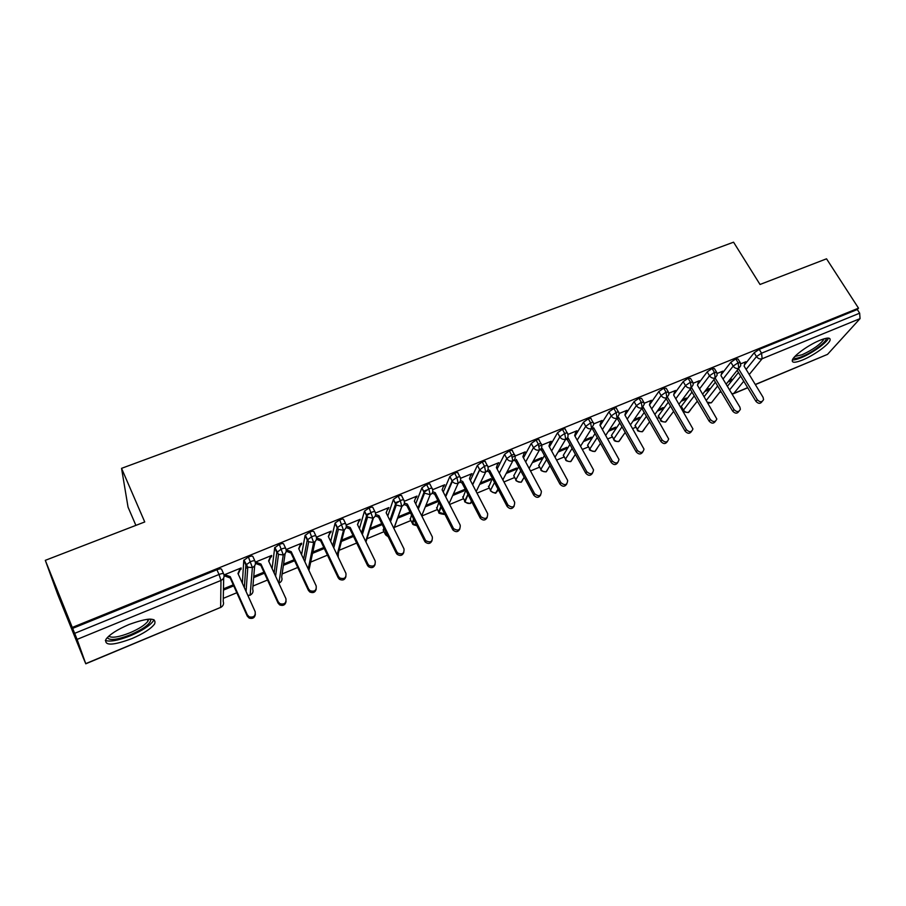 <?xml version="1.0" encoding="UTF-8"?>
<svg xmlns="http://www.w3.org/2000/svg" width="906" height="906" viewBox="0 0 906 906"><rect width="100%" height="100%" fill="white"/><g stroke="black" fill="none" stroke-linecap="round" stroke-linejoin="round"><path stroke-width="1.36" d="M128.946 624.54C148.12 617.598 156.681 617.382 154.666 623.894C151.098 628.685 143.522 633.577 131.948 638.583C112.774 645.684 104.111 645.91 105.968 639.262C109.615 634.46 117.27 629.545 128.946 624.54M819.964 340.271C827.405 337.372 830.757 337.372 830.043 340.282C828.707 344.756 813.577 355.571 802.603 359.988C795.049 362.989 791.629 362.989 792.365 359.999C793.656 355.628 808.877 344.688 819.964 340.271M82.786 656.635L85.719 663.645L77.089 639.398L45.3 560.338L57.52 593.951L82.82 656.624M223.284 598.356L236.806 592.75M245.096 589.308L246.262 588.832M252.944 586.057L267.53 580.01M282.117 573.951L297.734 567.484M310.837 562.037L327.451 555.152M339.116 550.316L356.658 543.045M366.953 538.776L383.997 531.697M394.348 527.405L410.928 520.531M421.811 516.012L437.451 509.523M440.123 508.425L440.746 508.164M449.625 504.472L463.589 498.685M477.009 493.124L489.308 488.017M503.951 481.947L514.642 477.507M530.486 470.939L539.591 467.156M556.612 460.101L564.178 456.964M582.343 449.433L588.413 446.907M607.677 438.923L612.286 437.009M632.626 428.572L635.831 427.236M657.212 418.368L659.036 417.609M696.646 402.015L697.609 401.618M719.534 392.525L721.153 391.856M135.889 525.378L128.04 507.122L121.551 468.345L733.566 242.185L760.021 284.473L826.532 258.81L858.514 308.165L857.291 309.524L759.217 349.376L761.561 353.193L859.658 313.182L857.291 309.524M247.78 567.541L246.466 568.073M369.036 513.521L366.081 514.721M398.04 501.686L395.027 502.921M426.567 490.055L423.51 491.301M859.658 313.182L860.043 318.629L827.529 354.371L755.355 384.608M72.367 627.405L858.514 308.165M45.3 560.338L144.745 521.958L121.551 468.345M744.97 362.876L745.887 361.732L740.712 363.85M729.171 380.395L731.912 379.263L730.644 380.848L730.134 379.988M727.914 381.97L730.644 380.848M727.382 386.296L738.447 372.445M744.426 364.959L754.154 352.774L759.217 349.376M72.707 628.356L216.919 569.749C219.807 568.674 221.381 568.56 221.653 569.398L223.601 573.758M242.366 583.249L243.771 560.395L248.391 556.964C251.222 555.91 252.74 555.808 252.944 556.669L254.88 560.916M255.367 614.211C254.824 617.756 252.751 619.047 249.161 618.085L247.293 616.148L247.383 614.936L249.263 616.873C253.714 617.699 255.673 615.955 255.164 611.652L237.972 573.498L240.203 568.322L240.135 569.648L241.053 569.274L241.132 567.949L224.031 574.925M224.133 576.193L224.224 574.846M233.261 584.823L223.544 588.832M223.522 590.066L233.725 585.865M272.106 568.606L274.688 547.813L279.342 544.381C282.117 543.351 283.578 543.272 283.714 544.144L285.639 548.289M286.07 601.505C285.322 604.948 283.227 606.091 279.761 604.948L278.097 603.147L278.278 601.901L279.954 603.713C284.439 604.732 286.432 603.045 285.922 598.673L268.595 560.95L270.747 555.842L270.588 557.201L271.494 556.828L271.653 555.469L255.345 562.139M263.94 572.173L253.771 576.375M253.657 577.632L264.416 573.204M301.573 554.721L305.096 535.446L309.784 532.015C312.502 531.007 313.895 530.95 313.974 531.845L315.888 535.876M316.239 588.991C315.333 592.331 313.193 593.339 309.841 592.003L308.391 590.35L308.663 589.081L310.112 590.746C314.631 591.98 316.658 590.372 316.171 585.91L298.708 548.617L300.792 543.566L300.543 544.948L301.438 544.585L301.675 543.204L286.137 549.557M294.122 559.738L283.578 564.087M283.385 565.367L294.597 560.746M330.69 541.414L335.118 523L339.705 519.851C342.377 518.866 343.725 518.821 343.725 519.738L345.628 523.668M330.883 532.547L330.373 531.482L330.01 532.898L331.211 531.143L316.409 537.19M323.816 547.496L312.91 551.992M312.638 553.306L324.28 548.492M359.433 528.56L364.518 511.086L369.15 507.892C371.766 506.918 373.057 506.896 373 507.824L374.891 511.664M375.084 564.472C373.872 567.688 371.675 568.424 368.504 566.692L367.485 565.389L367.927 564.064L368.946 565.378C373.521 567.111 375.605 565.65 375.197 560.995L357.474 524.54L359.41 519.625L359.002 521.052L360.271 519.263L346.194 525.016M353.012 535.457L341.766 540.089M341.426 541.426L353.499 536.443M383.374 530.418L383.816 527.802M387.768 516.069L393.43 499.365L398.108 496.126C400.679 495.174 401.913 495.163 401.8 496.114L403.668 499.852M403.793 552.467C402.434 555.638 400.214 556.25 397.122 554.302L396.318 553.215L396.839 551.867L397.632 552.966C402.23 554.982 404.348 553.611 403.985 548.855L386.149 512.796L388.017 507.938L387.53 509.387L388.867 507.587L375.48 513.056M381.754 523.611L370.18 528.379M369.75 529.738L382.23 524.585M410.316 519.297L411.505 514.902M415.718 503.906L421.879 487.836L426.601 484.54C429.127 483.611 430.305 483.623 430.135 484.585L431.992 488.243M415.616 497.904L416.998 496.092L404.303 501.278M410.022 511.958L398.13 516.862M397.643 518.232L410.509 512.921M436.862 508.345L438.832 502.4M443.249 492.026L449.874 476.488L454.631 473.159C457.111 472.23 458.243 472.264 458.017 473.238L459.863 476.805M443.34 486.556L444.699 484.778L432.649 489.693M437.858 500.486L425.888 505.412M437.96 500.69L437.496 501.788L437.009 500.825M425.322 506.816L437.496 501.788M463 497.564L465.797 490.248M470.384 480.406L477.405 465.356L482.219 461.947C484.653 461.041 485.741 461.086 485.457 462.083L487.292 465.571M470.633 475.401L471.958 473.645L460.554 478.3M452.706 495.514L463.963 490.871L464.631 489.444L453.34 494.098M488.742 486.93L492.388 478.402M497.122 469.025L504.551 454.314L509.376 450.905C511.743 450.033 512.773 450.078 512.49 451.063L514.325 454.506M497.507 464.416L498.798 462.672L488.017 467.077M479.67 484.393L490.033 480.112L490.758 478.674L480.361 482.955M514.076 476.454L513.736 475.82L518.606 466.828M523.464 457.858L531.267 443.442L536.103 440.044C538.379 439.195 539.387 439.251 539.104 440.203L540.961 443.623M523.962 453.6L525.22 451.879L512.479 457.088M506.216 473.442L515.718 469.523L516.499 468.062L506.975 471.992M539.036 466.126L538.696 465.514L544.449 455.514M549.41 446.896L557.564 432.751L562.422 429.353C564.608 428.538 565.571 428.583 565.31 429.501L567.19 432.898M550.01 442.943L551.233 441.256L539.217 446.16M532.354 462.66L541.018 459.082L541.856 457.609L533.17 461.188M563.77 455.967L563.294 455.356L569.931 444.438M574.982 436.137L583.464 422.219L588.334 418.821C590.44 418.028 591.369 418.085 591.12 418.968L593.011 422.355M575.661 432.456L576.862 430.78L567.847 434.472M558.096 452.037L565.933 448.798L566.839 447.315L558.979 450.554M588.051 445.933L587.632 445.174L595.049 433.578M600.18 425.571L608.957 411.845L613.849 408.459C615.876 407.689 616.771 407.734 616.533 408.583L618.447 411.958M600.927 422.128L602.094 420.475L593.668 423.917M583.453 441.573L590.497 438.663L591.459 437.156L584.393 440.078M611.992 436.046L611.55 435.265L619.806 422.932M625.004 415.175L634.075 401.618L638.979 398.244L641.561 398.368L643.498 401.72M625.808 411.947L626.963 410.316L619.104 413.521M608.424 431.267L614.71 428.674L615.718 427.156L609.421 429.75M635.582 426.296L635.129 425.503L644.223 412.479M649.466 404.959L658.809 391.562L663.724 388.187L666.227 388.3L668.175 391.641M650.338 401.913L651.448 400.305L644.166 403.283M633.034 421.12L638.56 418.832L639.625 417.304L634.087 419.591M658.843 416.681L658.379 415.877L668.277 402.207M673.736 394.688L683.181 381.653L688.107 378.278L690.519 378.391L692.478 381.709M674.528 391.902L675.582 390.452L668.843 393.204M657.28 411.109L662.082 409.138L663.192 407.587L658.379 409.569M681.776 407.202L681.289 406.386L692.003 392.117M697.665 384.574L707.19 371.879L712.116 368.515L714.449 368.617L716.431 371.924M698.356 382.072L699.364 380.735L693.147 383.272M681.165 401.256L685.253 399.569L686.42 398.017L682.32 399.705M704.211 396.613L715.389 382.207M721.221 374.676L730.848 362.264L735.785 358.901L738.039 358.991L740.032 362.287M721.833 372.4L722.795 371.166L717.099 373.487M704.709 391.539L708.118 390.135L709.33 388.572L705.921 389.976M726.136 384.212L738.764 368.323L738.118 362.751L735.785 358.901M708.096 403.147L711.369 402.796L720.689 391.064M708.118 390.135L707.597 389.286M685.253 399.569L684.755 398.708M662.082 409.138L661.573 408.255M638.56 418.832L638.051 417.949M614.71 428.674L614.2 427.791M590.497 438.663L589.999 437.768M565.933 448.798L565.435 447.892M541.018 459.082L540.52 458.164M515.718 469.523L515.22 468.595M490.033 480.112L489.546 479.172M471.256 475.152L470.939 474.54M463.963 490.871L463.476 489.92M444.065 486.262L443.702 485.559M416.443 497.564L416.047 496.76M388.38 509.036L387.938 508.153M359.863 520.69L359.388 519.704M301.438 544.585L300.928 543.509M271.494 556.828L270.996 555.74M241.053 569.274L240.554 568.175M702.739 394.11L715.14 377.995L714.449 372.4L712.116 368.515M684.053 410.882L683.271 410.418C684.834 410.962 680.972 411.754 688.288 412.57L697.326 401.143M679.002 404.167L691.165 387.813L690.417 382.207L688.107 378.278M661.108 420.407L660.372 419.908C661.89 420.316 657.926 421.199 665.412 422.105L673.622 411.392M654.925 414.404L666.839 397.779L666.035 392.151L663.724 388.187M637.847 430.056L637.145 429.535C638.56 429.818 634.891 431.063 642.229 431.777L649.591 421.822M630.485 424.812L642.139 407.904L641.278 402.253L638.979 398.244M614.245 439.852L613.577 439.297C614.347 439.637 612.943 441.55 618.696 441.584L625.208 432.456M605.695 435.401L617.065 418.176L616.148 412.502L613.849 408.459M590.293 449.772L589.681 449.206C588.662 449.908 590.384 450.69 594.834 451.539L600.485 443.306M580.542 446.194L591.595 428.606L590.621 422.909L588.334 418.821M566.001 459.852L565.435 459.251C566.409 458.98 563.339 460.984 570.633 461.63L575.401 454.37M555.027 457.19L565.74 439.206L564.698 433.487L562.422 429.353M541.346 470.067L540.825 469.444C542.094 469.138 537.96 470.735 546.058 471.879L549.965 465.673M529.127 468.402L539.478 449.965L538.368 444.223L536.103 440.044M516.16 480.418L515.854 479.795C517.009 479.331 512.864 480.837 521.131 482.264L524.166 477.236M502.841 479.84L512.807 460.894L511.63 455.129L509.376 450.905M490.825 490.939L490.576 490.44C488.696 490.474 496.907 494.483 495.842 492.819L498.006 489.07M476.182 491.539L485.707 471.992L484.461 466.205L482.219 461.947M471.969 502.162L470.497 503.226C468.175 503.883 466.307 503.204 464.891 501.199C463.804 501.788 465.559 502.57 470.157 503.521L471.471 501.211M449.138 503.51L458.176 483.272L456.862 477.462L454.631 473.159M444.721 513.951L438.934 512.343C438.074 513.056 439.795 513.736 444.099 514.393L444.586 513.691M421.698 515.786L430.203 494.733L428.81 488.9L426.601 484.54M413.544 519.172L413.997 520.067M393.872 528.413L401.766 506.386L400.305 500.531L398.108 496.126M365.684 541.426L372.876 518.221L369.15 507.892M337.134 554.914L343.499 530.259L339.705 519.851M308.244 568.991L313.635 542.49L309.784 532.015M278.855 583.283L283.261 554.936L279.342 544.381M247.916 595.57L250.158 595.083L252.389 567.586L248.391 556.964M762.105 401.494C760.451 403.974 758.39 403.917 755.932 401.335L757.314 399.75C759.987 402.434 762.071 402.377 763.565 399.58L763.078 397.315L744.12 366.126L745.196 362.015M755.932 401.335L737.156 370.328M757.314 399.75L738.481 368.674M738.934 411.301C737.246 413.815 735.162 413.759 732.694 411.154L734.019 409.58C736.816 412.332 738.934 412.219 740.372 409.24L739.874 407.1L720.972 375.616L722.093 371.449M732.694 411.154L713.86 379.659M734.019 409.58L715.128 378.006M715.423 421.245C713.69 423.793 711.595 423.748 709.115 421.109L710.383 419.546C713.305 422.377 715.457 422.196 716.839 419.014L697.473 385.243L698.651 381.03M709.115 421.109L690.338 389.297M710.383 419.546L691.55 387.666M691.561 431.324C689.806 433.917 687.677 433.883 685.174 431.222L686.397 429.671C689.455 432.57 691.64 432.321 692.931 428.923L673.645 395.005L674.857 390.746M685.174 431.222L666.465 399.093M686.397 429.671L667.62 397.474M667.348 441.562C665.548 444.2 663.396 444.178 660.882 441.482L662.048 439.942C665.264 442.921 667.473 442.592 668.662 438.957L649.443 404.914L650.723 400.611M660.882 441.482L642.229 409.025L643.339 407.417L662.048 439.942M826.147 338.289C827.608 341.143 813.044 352.185 802.342 356.454C797.665 358.357 794.755 358.855 793.611 357.961M794.913 356.466L802.184 354.722C813.373 349.478 820.689 344.212 824.132 338.901L824.177 338.765M792.399 359.897C794.256 360.09 797.212 359.354 801.255 357.689C812.15 353.306 827.155 342.559 828.48 338.097M150.555 619.092L150.815 619.636C150.407 623.883 143.658 628.911 130.532 634.744C117.168 639.885 109.433 640.825 107.338 637.552M108.743 636.193C111.846 638.243 118.879 637.122 129.83 632.841C139.105 628.843 145.175 624.925 148.018 621.063L148.652 619.149M105.356 640.429C110.079 642.06 118.539 640.451 130.724 635.616C142.219 630.667 149.739 625.797 153.261 621.018L153.918 619.659M642.773 451.935C640.938 454.642 638.764 454.631 636.227 451.89L637.337 450.373C640.723 453.43 642.954 453.011 644.007 449.127L624.891 414.982L626.216 410.622M636.227 451.89L617.643 419.104L618.696 417.519L637.337 450.373M617.824 462.468C615.955 465.231 613.747 465.231 611.199 462.468L612.241 460.961C615.82 464.087 618.062 463.578 618.968 459.433L599.965 425.186L601.346 420.78M611.199 462.468L592.683 429.342L593.679 427.768L612.241 460.961M592.49 473.159C590.599 475.99 588.356 476.012 585.774 473.204L586.771 471.72C590.553 474.903 592.807 474.291 593.521 469.874L574.664 435.56L576.091 431.097M585.774 473.204L567.337 439.738L565.774 439.15M586.771 471.72L568.277 438.176L567.337 439.738M566.771 483.997C564.857 486.918 562.581 486.952 559.965 484.098L560.893 482.638C564.902 485.876 567.156 485.163 567.666 480.474L548.968 446.08L550.463 441.573M559.965 484.098L541.607 450.282L539.636 449.546M560.893 482.638L542.49 448.742L541.607 450.282M540.667 494.993C538.719 498.006 536.409 498.062 533.747 495.174L534.619 493.725C538.855 497.02 541.109 496.182 541.369 491.233L522.887 456.771L524.427 452.207M533.747 495.174L515.491 460.995L513 460.067M534.619 493.725L516.295 459.467L515.491 460.995M514.144 506.16C512.207 509.251 509.885 509.353 507.156 506.477L507.96 505.038C512.456 508.311 514.687 507.349 514.653 502.173L496.386 467.632L497.994 463M507.134 506.42L488.957 471.879L487.009 471.154M507.926 504.982L489.693 470.373L487.96 469.716M489.693 470.373L488.957 471.879M487.202 517.485C485.412 520.588 483.102 520.825 480.282 518.175L481.018 516.771C485.571 519.704 487.779 518.64 487.632 513.555L469.478 478.651L471.143 473.974M480.089 517.836L462.003 482.932L459.795 482.105M480.814 516.431L462.683 481.437L460.576 480.644M462.683 481.437L462.003 482.932M459.84 528.979C458.198 532.094 455.911 532.456 452.989 530.044L453.272 528.051L453.657 528.662C458.243 531.29 460.429 530.112 460.203 525.129L442.139 489.852L443.872 485.118M452.604 529.444L434.631 494.155L432.117 493.215M453.272 528.051L435.242 492.683L432.74 491.743M435.242 492.683L434.631 494.155M432.037 540.633C430.543 543.781 428.289 544.268 425.276 542.094L424.688 541.233L425.276 539.863L425.865 540.723C430.463 543.034 432.615 541.765 432.321 536.896L414.37 501.233L416.171 496.431M424.688 541.233L406.817 505.559L403.94 504.483M425.276 539.863L407.36 504.098L404.427 503.011M407.36 504.098L406.817 505.559M396.318 553.215L378.561 517.145L375.277 515.922M387.53 509.387L386.194 512.875M396.839 551.867L379.025 515.707L375.639 514.449M379.025 515.707L378.561 517.145M367.485 565.389L349.852 528.911L346.115 527.53M359.002 521.052L357.564 524.721M367.927 564.064L350.237 527.507L346.341 526.058M350.237 527.507L349.852 528.911M345.911 576.635C344.835 579.908 342.672 580.791 339.41 579.262L338.187 577.768L338.538 576.476L339.773 577.971C344.325 579.444 346.375 577.903 345.933 573.351L328.334 536.477L330.339 531.494M338.187 577.768L320.667 540.882L316.432 539.308M330.01 532.898L328.459 536.748M338.538 576.476L320.973 539.5L316.534 537.847M320.973 539.5L320.667 540.882M308.391 590.35L291.007 553.045L286.217 551.267M300.543 544.948L298.878 548.991M308.663 589.081L291.222 551.686L286.194 549.817M291.222 551.686L291.007 553.045M278.097 603.147L260.849 565.412L255.458 563.419M270.588 557.201L268.81 561.426M278.278 601.901L260.985 564.076L255.537 562.06L255.458 562.954M260.985 564.076L260.849 565.412M247.293 616.148L230.192 577.983L224.711 575.956L224.745 574.642L230.237 576.669L230.192 577.983M240.135 569.648L238.233 574.064M247.383 614.936L230.237 576.669M860.043 318.629L762.15 358.731L749.228 374.529M743.758 381.222L733.735 393.464L747.654 387.666M755.287 384.484L827.529 354.371M731.833 393.702L733.735 393.464L732.071 394.11M746.125 369.421L756.487 356.579L761.561 353.193L762.15 358.731C759.919 359.376 758.028 358.663 756.487 356.579L754.154 352.774M85.719 663.645L220.622 607.405L220.973 580.452L77.089 639.398M74.711 633.328L219.026 574.472L216.919 569.749M85.764 663.804L220.622 607.405C223.216 606.023 224.088 604.008 223.227 601.369L223.68 577.949M220.973 580.452L219.026 574.472C221.902 573.396 223.488 573.26 223.748 574.087C224.665 576.884 223.737 579.002 220.973 580.452M729.568 389.942L740.689 376.16M723.033 379.048L733.169 366.103C734.664 368.153 736.521 368.889 738.764 368.323L740.7 365.718L740.361 362.83L738.118 362.751L733.169 366.103L730.848 362.264M713.215 400.475L711.369 402.796L707.552 402.241M706.397 400.293L717.631 385.956M681.289 406.386L683.464 410.101L694.234 395.899M699.602 388.821L709.511 375.764L707.19 371.879M658.379 415.877L660.542 419.625L670.508 406.024M675.831 398.753L685.491 385.571L683.181 381.653M635.129 425.503L637.292 429.285L646.431 416.33M651.72 408.844L661.12 395.526L658.809 391.562M611.55 435.265L613.702 439.093L622.014 426.817M627.246 419.104L636.374 405.628L634.075 401.618M587.632 445.174L589.783 449.036L597.247 437.507M602.411 429.535L611.244 415.888L608.957 411.845M563.373 455.22L565.503 459.115L572.116 448.402M577.201 440.146L585.74 426.296L583.464 422.219M538.753 465.424L540.871 469.353L546.624 459.512M551.618 450.939L559.829 436.873L557.564 432.751M513.77 475.775L515.876 479.738L520.757 470.86M525.661 461.935L533.521 447.621L531.267 443.442M490.508 490.282L488.402 486.284L490.52 490.282L494.529 482.468M499.308 473.147L506.794 458.527L504.551 454.314M462.672 496.93L464.767 500.984L467.915 494.348M472.558 484.574L479.648 469.614L477.405 465.356L479.772 469.84L484.461 466.205C486.896 465.299 487.983 465.344 487.7 466.33C488.719 468.844 488.062 470.735 485.707 471.992C483.26 472.672 481.279 471.947 479.772 469.84L472.672 484.789M436.556 507.745L438.64 511.845L440.939 506.533M445.401 496.228L452.06 480.882L449.84 476.567M410.033 518.73L412.105 522.875L413.589 519.07M417.847 508.153L424.031 492.32L421.822 487.96M401.913 506.318L393.94 528.549M383.113 529.885L385.163 534.064L385.877 532.003M389.897 520.361L395.548 503.951L393.351 499.546M373.419 517.96L365.956 541.981M355.764 541.21L358.029 545.831M361.528 532.887L366.59 515.774L364.416 511.312M344.461 529.727L338.278 553.555L338.244 557.247M332.774 545.774L337.168 527.79L335.005 523.283M315.05 541.607L308.912 570.406M303.635 559.127L307.247 540.01L305.096 535.446M285.13 553.611L281.653 577.077C282.536 579.67 281.732 581.629 279.218 582.966L278.776 583.113M274.144 573.034L276.817 552.422L274.688 547.813M254.677 565.729L252.672 589.127C253.544 591.743 252.706 593.724 250.158 595.083L247.836 595.389M244.371 587.711L245.877 565.061L243.771 560.395M716.771 372.491L714.449 372.4L709.511 375.764C710.995 377.836 712.875 378.583 715.14 377.995L717.133 375.163L716.771 372.491M690.7 409.739L688.809 412.207C686.646 412.774 684.868 412.071 683.464 410.101L681.097 406.715M692.83 382.298L690.417 382.207L685.491 385.571C686.975 387.666 688.877 388.414 691.165 387.813L693.215 384.733L692.83 382.298M667.881 419.116L665.921 421.743C663.724 422.332 661.935 421.618 660.542 419.625L658.209 416.171M668.526 392.253L666.035 392.151L661.12 395.526C662.603 397.632 664.506 398.391 666.839 397.779L668.934 394.427L668.526 392.253M644.721 428.617L642.705 431.426C640.485 432.015 638.685 431.301 637.292 429.285L634.981 425.752M643.86 402.366L641.278 402.253L636.374 405.628C637.858 407.757 639.772 408.515 642.139 407.904L644.257 404.246L643.86 402.366M621.233 438.244L619.16 441.233C616.918 441.845 615.095 441.12 613.702 439.093L611.437 435.48M611.244 415.888C612.728 418.04 614.664 418.81 617.065 418.176L619.194 414.201L618.821 412.615C619.07 411.777 618.175 411.732 616.148 412.502L611.244 415.877M597.394 447.994L595.276 451.199C593 451.811 591.165 451.086 589.783 449.036M593.396 423.034C593.657 422.162 592.728 422.117 590.621 422.909L585.74 426.296C587.213 428.481 589.172 429.251 591.595 428.606L593.736 424.291L593.396 423.034M573.204 457.858L571.052 461.301C568.741 461.924 566.896 461.199 565.503 459.115L563.294 455.356M587.541 445.344L589.772 449.036M567.575 433.612C567.847 432.706 566.896 432.66 564.698 433.487L559.829 436.873C561.312 439.082 563.283 439.852 565.74 439.206C567.677 438.232 568.39 436.669 567.858 434.529L567.575 433.612M548.662 467.858L546.465 471.55C544.121 472.185 542.264 471.448 540.871 469.353L538.696 465.514M541.358 444.359C541.641 443.419 540.644 443.374 538.368 444.223L533.521 447.621C534.993 449.84 536.986 450.622 539.478 449.965C541.573 448.889 542.264 447.213 541.55 444.914L541.358 444.359M523.736 477.994L521.516 481.947C519.138 482.592 517.269 481.856 515.876 479.738L513.736 475.82M514.733 455.265C515.027 454.291 513.996 454.246 511.63 455.129L506.794 458.527C508.266 460.78 510.271 461.562 512.807 460.894C515.05 459.704 515.718 457.904 514.812 455.469L514.733 455.265M498.425 489.886L496.194 492.513C493.793 493.158 491.901 492.422 490.52 490.282M460.237 477.541C460.475 476.567 459.342 476.545 456.862 477.462L452.105 480.792L452.377 481.403C453.917 483.317 455.854 483.94 458.176 483.272C460.565 481.992 461.256 480.078 460.237 477.541M468.028 494.563L465.106 501.607M432.343 488.923C432.524 487.972 431.347 487.96 428.81 488.9L424.031 492.32L424.552 493.136L430.203 494.733C432.638 493.442 433.351 491.505 432.343 488.923M441.222 507.077L438.991 512.445M403.997 500.497C404.11 499.557 402.887 499.568 400.305 500.531L395.548 503.951L396.284 505.027L401.766 506.386C404.246 505.061 404.993 503.102 403.997 500.497M416.771 525.412L412.445 523.442M375.186 512.264C375.243 511.346 373.963 511.369 371.335 512.354L366.59 515.774L367.564 517.1L372.876 518.221C375.39 516.884 376.16 514.902 375.186 512.264M388.074 536.465L385.48 534.608M345.899 524.223C345.888 523.317 344.552 523.362 341.879 524.359L337.168 527.79L338.38 529.353L343.499 530.259C346.058 528.9 346.862 526.884 345.899 524.223M305.22 535.118L308.697 541.777L313.635 542.49C316.251 541.109 317.077 539.07 316.126 536.375C316.058 535.491 314.665 535.559 311.936 536.579L307.247 539.999M285.843 548.742C285.718 547.87 284.257 547.96 281.483 548.991L276.817 552.422L278.504 554.393L283.261 554.936C285.922 553.532 286.783 551.46 285.843 548.742M304.846 561.731L308.697 541.777L307.247 540.01M255.062 561.312C254.869 560.463 253.352 560.565 250.52 561.629L245.877 565.061L247.802 567.19L252.389 567.586C255.096 566.159 255.99 564.064 255.062 561.312M747.733 387.791L733.373 393.77M470.293 503.464L471.924 502.094M445.684 496.782L452.377 481.403L449.874 476.488M418.312 509.059L424.552 493.136L421.879 487.836M416.873 525.627C413.68 525.038 412.253 524.37 412.592 523.634L414.031 519.953M390.531 521.641L396.284 505.027L393.43 499.365M388.21 536.737L385.865 535.095L386.5 533.26M362.355 534.574L367.564 517.1L364.518 511.086M333.782 547.904L338.38 529.353L335.118 523M279.139 583.181L280.656 582.037M250.09 595.287L251.687 594.076M275.583 576.182L278.504 554.393L274.824 547.439M220.577 607.598L222.264 606.295M246.081 591.493L247.802 567.19L243.918 559.976M149.365 619.104L150.815 619.636M147.27 619.285L148.018 621.063M507.96 505.038L507.156 506.477M481.018 516.771L480.282 518.175M453.657 528.662L452.989 530.044M425.865 540.723L425.276 542.094M397.632 552.966L397.122 554.302M368.946 565.378L368.504 566.692M339.773 577.971L339.41 579.262M310.112 590.746L309.841 592.003M279.954 603.713L279.761 604.948M249.263 616.873L249.161 618.085"/></g></svg>
